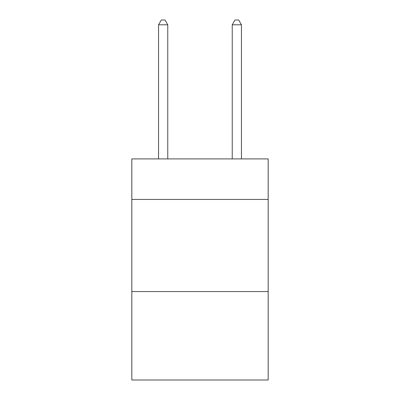<?xml version="1.0" encoding="UTF-8"?>
<svg xmlns="http://www.w3.org/2000/svg" width="400" height="400" viewBox="0 0 400 400"><rect width="100%" height="100%" fill="white"/><g stroke="black" fill="none" stroke-linecap="round" stroke-linejoin="round"><path stroke-width="0.6" d="M268.17 199.445L268.17 158.915L131.83 158.915L131.83 199.445L268.17 199.445L268.17 380L131.83 380L131.83 199.445M268.17 291.565L131.83 291.565M167.76 158.915L167.76 24.79L158.545 24.79L158.545 158.915M158.545 24.79L161.31 20L164.995 20L167.76 24.79M241.455 158.915L241.455 24.79L232.24 24.79L232.24 158.915M232.24 24.79L235.005 20L238.69 20L241.455 24.79"/></g></svg>
